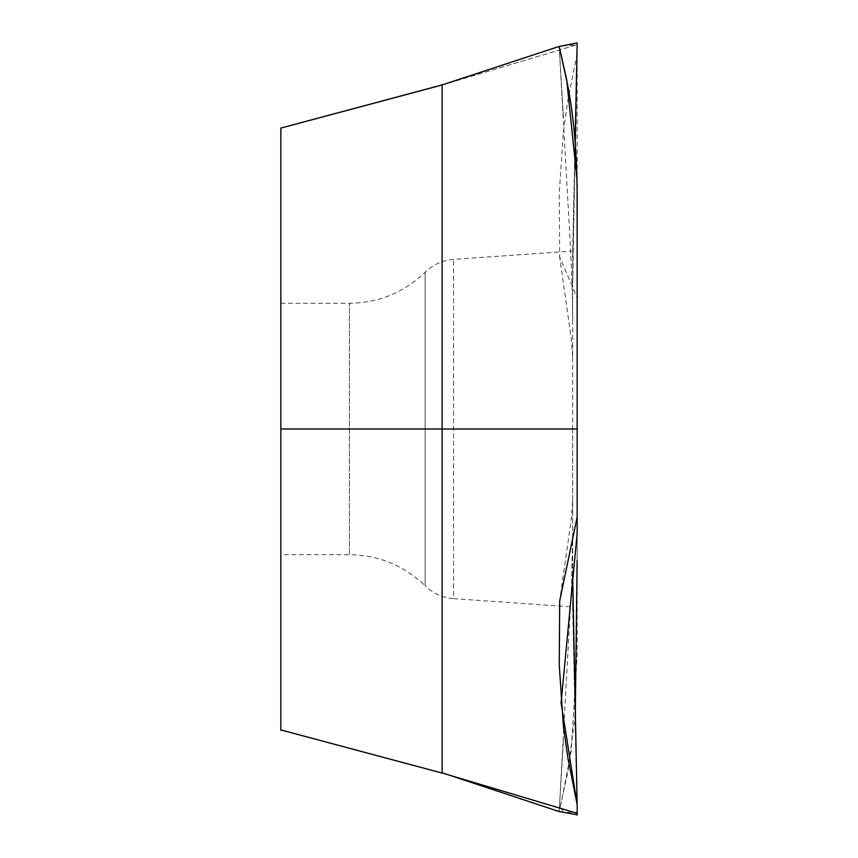 <?xml version="1.0" encoding="UTF-8"?>
<svg xmlns="http://www.w3.org/2000/svg" width="858" height="858" viewBox="0 0 858 858"><rect width="100%" height="100%" fill="white"/><g stroke="black" fill="none" stroke-linecap="round" stroke-linejoin="round"><path stroke-width="0.64" stroke-dasharray="4.29 3.22" d="M442.288 84.974L577.144 44.691L442.117 85.039L280.845 128.174L280.845 554.708L280.845 303.292L280.845 554.708L349.421 554.708L349.421 303.292L349.421 554.708C378.743 555.126 403.979 565.486 425.128 585.789L425.128 272.211L425.128 585.789C433.076 593.457 442.546 597.736 453.55 598.637L453.55 259.363L453.55 598.637L572.661 606.96L577.144 813.309M442.288 429L577.144 429L442.117 429L442.117 773.079L333.462 743.854M299.603 123.22L442.117 85.017L442.117 429L280.845 429M577.144 53.443L567.899 99.925L563.416 131.51L559.266 192.868L559.684 257.035L577.144 297.769M577.144 373.016L577.144 429L572.661 429L572.661 251.04L576.748 63.267M577.155 42.921L577.144 43.597M574.742 155.083L572.661 251.04L572.661 429L577.144 429M572.661 429L572.661 606.96L572.661 429M575.278 714.435L567.899 771.739L559.18 811.571L563.481 739.381L559.169 811.55M577.144 484.984L577.144 560.231M559.169 46.45L563.481 118.618L559.191 46.439L547.2 50.386L559.18 46.429L577.144 44.702L577.144 655.276L571.096 751.801L560.338 807.249L563.706 812.472L577.144 812.301L577.102 804.096M577.134 185.135L577.069 180.18M333.462 114.146L442.117 84.921M559.459 255.716L571.353 339.339L572.661 357.593M575.278 143.565L572.661 285.296M559.191 46.439L569.959 238.342C571.739 270.592 572.64 299.152 572.661 324.045M572.661 265.991L575.139 141.817M442.31 773.026L299.603 734.78M280.845 729.761L444.004 773.38M559.459 602.284L571.353 518.661L572.661 500.407M572.661 575.396L572.661 572.704M572.661 606.96L574.742 702.916M442.127 773.079L280.931 729.922M572.661 533.955L571.46 587.88L559.191 811.561M577.155 815.1L572.661 592.009M280.845 303.292L349.421 303.292C378.743 302.874 403.979 292.514 425.128 272.211C433.076 264.543 442.546 260.264 453.55 259.363L572.661 251.04"/><path stroke-width="1.29" d="M280.845 730.373L280.845 128.239M280.845 128.099L436.368 86.519M280.845 554.708L280.845 730.276M443.994 773.38L559.18 811.582L547.2 807.614L559.18 811.55L577.144 814.789L577.144 813.309L442.288 773.026L577.144 813.309L577.144 804.557L567.899 758.075L563.416 726.49L559.266 665.132L559.684 600.965L577.144 517.084L577.144 429L442.288 429L577.144 429L577.144 211.497C577.616 162.355 574.538 120.613 567.899 86.261L559.18 46.429L442.117 84.921L280.952 128.046M577.144 297.769L577.144 373.016M576.748 63.267L575.278 143.565M442.117 772.972L442.117 85.028M577.069 180.18L566.73 79.891L559.18 46.429L577.155 42.921L575.139 141.817M577.144 43.597L577.144 44.691M577.144 429L577.144 484.984M577.144 560.231L575.278 714.435M577.102 804.096L561.1 702.841L577.155 533.579L577.134 185.135M442.288 429L280.845 429M442.117 84.921L435.993 86.626M547.2 50.386L547.844 50.172M442.117 773.079L280.952 729.954M444.187 773.476L442.76 773.155M577.144 804.557L572.661 575.396M577.155 815.1L577.144 814.403"/></g></svg>
